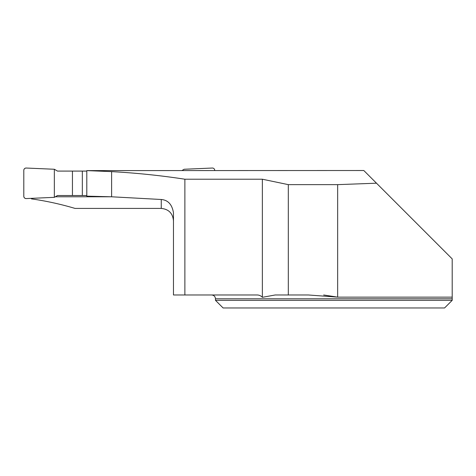 <?xml version="1.0" encoding="UTF-8"?>
<svg xmlns="http://www.w3.org/2000/svg" width="476" height="476" viewBox="0 0 476 476"><rect width="100%" height="100%" fill="white"/><g stroke="black" fill="none" stroke-linecap="round" stroke-linejoin="round"><path stroke-width="0.71" d="M323.662 294.983L337.657 297.137L337.657 184.64L376.492 183.195L452.2 258.902L452.2 298.803L452.2 297.137L337.657 297.137L308.43 294.983L288.313 294.983L288.313 184.64L262.353 179.214L184.878 179.214L184.878 294.983L256.754 294.983C258.992 294.918 260.86 295.691 262.353 297.316L262.353 179.214M215.473 300.332L215.473 298.803L452.2 298.803L452.2 300.332L444.566 307.966L223.107 307.966L215.473 300.332L452.2 300.332L444.566 307.966M288.313 294.983L275.164 294.983L262.353 297.316M376.813 183.516L363.807 170.515L86.799 170.604L111.616 171.622C136.213 172.966 160.632 175.495 184.878 179.214M337.657 184.64L288.313 184.64M86.799 170.604L86.799 196.154L111.616 196.79L161.257 199.492C167.998 200.051 172.074 204.472 173.472 212.754L173.472 294.983L184.878 294.983M55.311 196.784L111.58 196.784M31.434 198.343L31.434 198.885C46.041 200.937 60.571 204.115 75.012 208.411L161.257 208.411C168.706 209.178 172.776 213.308 173.472 220.81M111.616 196.79L111.616 171.622M86.799 195.523L57.501 195.523L54.347 197.344L26.192 198.575A2.291 2.291 0 0 1 23.8 196.285L23.8 170.319A2.291 2.291 0 0 1 26.192 168.034L54.347 169.26L57.501 171.086L86.799 171.086M214.712 170.515L214.712 170.319A2.291 2.291 0 0 0 212.32 168.034L184.164 169.26L181.999 170.515M82.336 171.086L82.336 195.523M72.441 171.086L72.441 195.523M54.347 169.26L26.192 168.034C24.758 168.129 23.961 168.897 23.8 170.319L23.8 196.285C23.961 197.713 24.758 198.474 26.192 198.575L54.347 197.344L54.347 169.26L54.347 197.344M161.257 208.411L161.257 199.492M215.473 298.803C215.247 296.483 213.974 295.209 211.653 294.983"/></g></svg>
